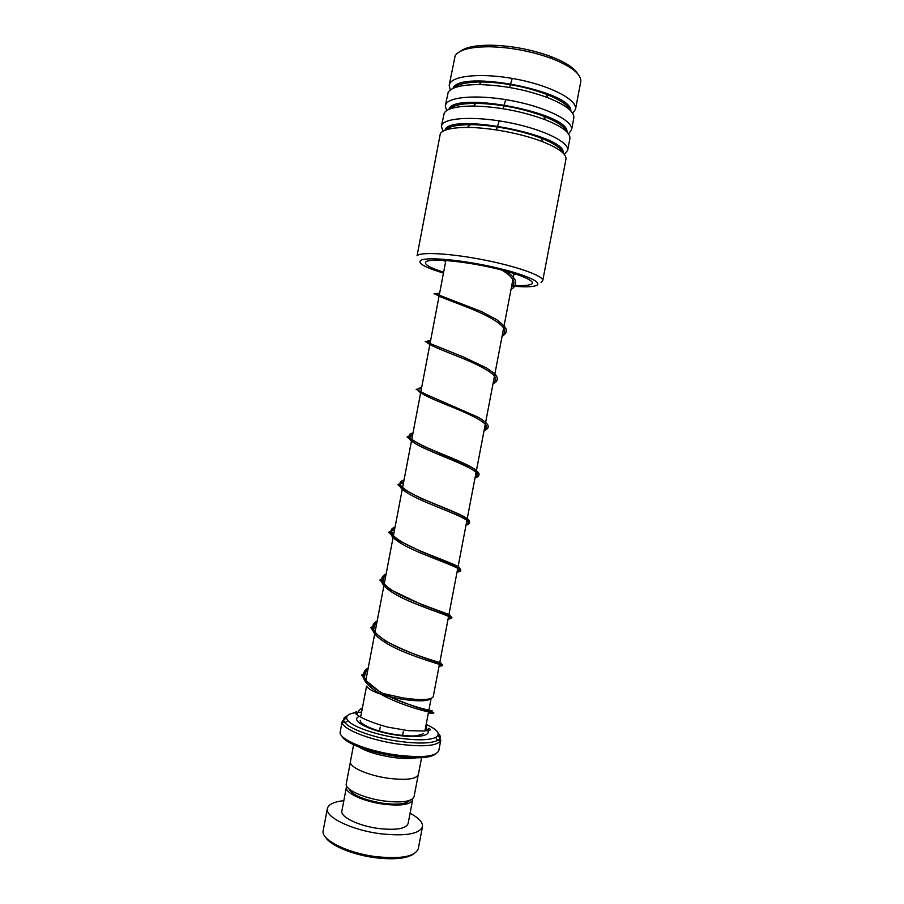 <?xml version="1.0" encoding="UTF-8"?>
<svg xmlns="http://www.w3.org/2000/svg" width="904" height="904" viewBox="0 0 904 904"><rect width="100%" height="100%" fill="white"/><g stroke="black" fill="none" stroke-linecap="round" stroke-linejoin="round"><path stroke-width="1.36" d="M409.648 800.402C406.291 804.074 397.319 805.023 382.754 803.249C363.419 799.848 352.164 795.045 348.978 788.83M418.156 775.191L414.043 796.74C411.806 801.645 401.704 803.046 383.759 800.944C363.431 798.209 344.481 789.339 346.255 783.768L350.356 762.253M431.016 698.487C428.112 701.289 418.733 701.583 402.868 699.346C381.85 695.526 369.77 691.142 366.628 686.204M383.081 693.504L403.41 698.024C421.354 700.498 431.31 700.024 433.265 696.588L514.06 273.505M435.525 754.038C429.682 758.253 416.077 758.942 394.686 756.094C369.476 752.49 344.74 742.952 341.994 736.195M347.181 715.855C343.328 717.516 342.616 719.821 345.034 722.782L342.209 721.358L340.209 731.844C337.802 738.704 365.498 750.614 395.229 754.84C421.309 758.128 435.818 756.75 438.768 750.693L440.779 740.206C437.864 746.049 423.377 747.28 397.308 743.935C367.589 739.664 339.847 727.969 342.209 721.358L346.492 717.708M416.122 757.857C410.201 758.931 402.19 758.761 392.099 757.315C377.465 754.953 366.312 751.484 358.628 746.885M402.63 735.121L406.45 736.251M361.6 712.103C348.831 712.781 344.254 715.618 347.87 720.612C352.752 726.703 375.341 734.669 397.85 737.969C416.382 740.557 429.016 740.376 435.739 737.415C441.016 734.104 437.83 729.765 426.157 724.409M421.569 757.71L418.337 774.638C416.145 779.225 406.077 780.434 388.098 778.242C367.747 775.429 348.695 766.863 350.402 761.643L353.622 744.749M418.834 736.342L417.038 735.698M413.512 854.031C406.495 858.676 393.658 859.896 375.002 857.693C352.447 854.788 330.163 845.387 325.655 837.262M343.848 800.65C333.983 801.758 328.491 804.368 327.372 808.504L323.18 830.55C320.423 839.432 346.774 852.958 375.51 856.585C400.777 859.252 415.026 856.642 418.269 848.754L422.484 826.697C423.015 822.437 418.88 817.962 410.066 813.284M346.774 786.277L346.401 787.226C344.661 792.729 363.171 801.441 383.025 804.097C400.562 806.142 410.427 804.741 412.631 799.893L412.642 798.842M346.401 787.226L341.881 810.956C340.073 816.843 358.515 825.894 378.369 828.471C395.918 830.437 405.828 828.821 408.099 823.634L412.631 799.893M327.372 808.504C324.717 816.877 351.159 829.951 379.883 833.68C405.128 836.46 419.332 834.132 422.484 826.697M511.653 286.139L523.077 286.805C529.529 286.93 533.925 286.489 536.287 285.506C543.971 282.489 522.941 273.403 490.07 266.352C457.277 259.245 424.123 256.747 420.394 260.702C418.518 262.838 422.62 265.799 432.722 269.584L443.457 273.132M542.739 280.647L565.972 159.138C566.537 154.019 558.853 148.245 542.897 141.826C522.162 133.645 489.561 127.441 467.323 127.441C452.26 127.498 443.265 129.532 440.35 133.532L417.094 255.696C420.812 251.662 451.582 253.459 484.781 260.092C518.026 266.68 543.982 276.149 542.739 280.647L541.021 282.297M460.305 51.313C465.786 47.166 476.114 45.132 491.313 45.211C511.754 45.754 531.608 49.528 550.864 56.534C565.124 62.071 574.051 67.8 577.633 73.699M572.729 113.384L575.498 109.271L580.752 81.801C581.498 74.309 571.825 66.557 551.745 58.545C531.699 51.268 511.02 47.336 489.742 46.759C470.509 46.759 458.983 49.754 455.153 55.765L449.186 85.236L450.26 90.027M564.299 154.369L567.644 150.358C569.543 142.459 544.174 129.747 510.952 122.978C477.753 116.119 446.406 117.249 442.033 124.695L441.367 126.334L443.005 131.238M567.644 150.358L569.893 138.606C570.514 132.911 562.356 126.639 545.417 119.791C522.037 111.237 497.923 106.649 473.086 106.039C457.017 106.118 447.412 108.401 444.282 112.876L441.367 126.334M568.537 133.882L571.577 129.814C573.565 121.373 548.299 108.152 515.077 101.35C481.877 94.468 450.441 96.05 445.966 104.039L445.276 105.791L446.61 110.627M571.577 129.814L573.825 118.051C574.492 111.757 565.825 104.966 547.835 97.7C525.574 89.541 502.624 85.179 478.973 84.603C461.831 84.682 451.571 87.225 448.214 92.219L445.276 105.791M575.498 109.271C577.599 100.287 552.423 86.547 519.201 79.721C486.013 72.806 454.475 74.851 449.898 83.383L449.186 85.236M512.297 78.411L509.506 87.485M505.765 99.632L502.974 108.706M499.234 120.865L496.454 129.95M428.564 711.843C439.717 713.99 421.626 711.866 396.347 701.64C371.047 691.549 355.114 676.904 367.883 669.717C355.114 676.904 371.047 691.549 396.347 701.64C421.626 711.866 439.717 713.99 428.564 711.843M439.287 665.061C447.265 665.909 427.49 661.773 403.32 651.648C379.092 641.614 364.753 628.856 376.832 622.754C364.753 628.856 379.092 641.614 403.32 651.648C427.49 661.773 447.265 665.909 439.287 665.061M448.294 617.929C456.441 617.873 436.858 612.675 412.665 602.618C388.426 592.64 373.872 581.023 385.782 575.769C373.872 581.023 388.426 592.64 412.665 602.618C436.858 612.675 456.441 617.873 448.294 617.929M457.3 570.774C465.616 569.814 446.237 563.554 422.021 553.576C397.76 543.643 382.991 533.157 394.743 528.761C382.991 533.157 397.76 543.643 422.021 553.576C446.237 563.554 465.616 569.814 457.3 570.774M466.306 523.586C474.803 521.732 455.616 514.41 431.377 504.5C407.105 494.612 392.11 485.267 403.704 481.73C392.11 485.267 407.105 494.612 431.377 504.5C455.616 514.41 474.803 521.732 466.306 523.586M475.323 476.385C483.99 473.617 465.006 465.232 440.745 455.39C416.462 445.548 401.24 437.355 412.676 434.666C401.24 437.355 416.462 445.548 440.745 455.39C465.006 465.232 483.99 473.617 475.323 476.385M484.341 429.151C493.188 425.479 474.397 416.021 450.124 406.258C425.818 396.46 410.371 389.421 421.648 387.579C410.371 389.421 425.818 396.46 450.124 406.258C474.397 416.021 493.188 425.479 484.341 429.151M493.369 381.883C502.387 377.307 483.798 366.787 459.503 357.091C435.174 347.351 419.501 341.452 430.632 340.469C419.501 341.452 435.174 347.351 459.503 357.091C483.798 366.787 502.387 377.307 493.369 381.883M502.398 334.604C511.596 329.112 493.2 317.53 468.882 307.902C444.542 298.207 428.654 293.45 439.604 293.325C428.654 293.45 444.542 298.207 468.882 307.902C493.2 317.53 511.596 329.112 502.398 334.604M511.427 287.291C516.647 282.907 513.438 277.155 501.799 270.025C513.438 277.155 516.647 282.907 511.427 287.291M356.549 711.911L356.458 714.386M428.722 728.454L428.134 730.432M425.411 728.341C434.745 734.918 419.942 738.805 396.619 735.121C368.651 731.144 347.102 719.143 360.854 716.024M402.54 735.63L403.93 736.037M347.87 720.612L345.034 722.782C350.13 729.234 373.928 737.687 397.658 741.156C417.207 743.856 430.519 743.642 437.57 740.478C440.971 738.613 441.175 736.195 438.191 733.212M438.146 735.189L440.779 740.206L437.57 740.478L435.739 737.415M562.661 152.629C561.135 148.12 553.949 143.295 541.089 138.154C521.653 130.458 491.222 124.662 470.374 124.695C456.633 124.763 448.237 126.605 445.186 130.21M566.458 131.498C564.537 126.616 556.943 121.52 543.699 116.22C521.823 108.186 499.268 103.892 476.012 103.35C461.854 103.418 452.994 105.361 449.424 109.169C452.599 105.361 461.469 103.418 476.012 103.35L473.086 106.039M547.835 97.7L546.208 94.231C560.254 99.824 568.277 105.203 570.277 110.356C567.904 105.045 559.892 99.677 546.208 94.231C525.382 86.569 503.912 82.479 481.775 81.97C467.153 82.027 457.786 84.061 453.706 88.084M555.418 121.622L556.039 121.52M443.627 272.217C429.818 267.787 423.886 264.33 425.829 261.866C429.366 258.307 459.379 260.612 488.985 267.008C518.647 273.37 537.835 281.596 531.01 284.376C527.959 285.63 521.563 285.913 511.822 285.235M563.034 152.991C567.61 135.645 451.932 112.559 445.163 129.532M566.966 131.995C569.983 113.339 455.921 90.931 449.085 108.887M570.865 110.966C572.435 91.044 459.91 69.325 453.017 88.23M442.791 260.295L445.672 261.482M513.879 274.488L516.998 274.454M428.891 710.126C440.045 712.239 421.965 710.081 396.686 699.854C371.397 689.763 355.441 675.152 368.21 667.999M439.615 663.333C447.593 664.146 427.829 659.976 403.659 649.852C379.431 639.829 365.092 627.105 377.16 621.048M448.621 616.2C456.769 616.11 437.208 610.889 413.004 600.832C388.765 590.843 374.199 579.272 386.11 574.051M457.627 569.045C465.955 568.051 446.587 561.768 422.371 551.779C398.11 541.846 383.319 531.405 395.071 527.043M466.633 521.868C475.131 519.969 455.966 512.613 431.728 502.703C407.455 492.816 392.438 483.516 404.031 480.013M475.651 474.656C484.329 471.854 465.357 463.436 441.095 453.593C416.8 443.751 401.568 435.604 413.004 432.948M484.668 427.422L485.731 426.79M403.32 731.505L402.483 735.879M366.549 686.136L360.832 716.149M445.864 260.488L365.826 680.531M360.233 720.262C359.498 725.031 379.205 732.409 396.54 734.703C405.512 735.89 412.224 736.24 416.654 735.743L423.264 733.845M425.083 730.172L431.118 698.453M380.222 727.11L379.397 731.483M542.897 141.826L541.089 138.154C554.163 143.374 561.339 148.143 562.604 152.46M467.323 127.441L470.374 124.695C456.418 124.763 448.068 126.549 445.299 130.074M545.417 119.791L543.699 116.22C557.316 121.667 564.91 126.763 566.469 131.509M478.973 84.603L481.775 81.97C466.769 82.027 457.401 84.072 453.661 88.106M491.313 45.211L489.742 46.759M550.864 56.534L551.745 58.545M364.323 678.011L365.374 672.35L367.657 670.937M373.386 631.274L374.505 625.365M382.641 583.487L383.533 578.56M391.986 534.377L392.37 532.343M362.402 707.911C358.549 710.035 356.978 712.51 357.701 715.358M426.948 729.607L426.089 724.782M356.515 711.471L354.684 712.747L357.464 715.177C363.645 719.245 373.634 723.211 387.432 727.065L408.212 730.658L424.168 731.008L428.541 730.342C431.005 730.149 431.095 729.471 428.824 728.319M428.338 712.985C433.219 713.312 434.847 713.12 433.242 712.42L427.253 710.397C414.292 706.928 398.63 700.86 380.268 692.17L364.335 679.22L362.052 675.401C361.272 675.367 361.815 674.802 363.668 673.706M439.084 666.158C442.429 665.965 443.491 665.446 442.259 664.598L434.451 661.389C417.275 655.773 400.947 648.982 385.454 641.015L373.68 631.647L370.855 627.704L376.618 623.896M448.056 619.138C451.503 618.675 452.621 617.895 451.401 616.81L446.938 614.245L421.343 604.46L390.031 589.431L379.827 580.04L385.579 576.842M457.04 572.096C461.616 571.52 462 569.848 458.181 567.057L420.597 551.259L399.229 540.818L389.002 532.603C387.5 532.637 389.341 531.699 394.551 529.789M466.023 525.043C469.368 524.467 470.362 522.874 469.006 520.263C467.594 518.726 462.283 515.89 453.085 511.743L420.722 498.194L403.376 489.132C396.596 484.035 398.076 484.883 398.11 484.442L403.512 482.736M475.018 477.967C478.227 476.905 479.538 475.391 478.917 473.413C478.397 472.125 475.854 470.057 471.289 467.221L424.575 446.779L407.964 437.796L407.071 436.881L412.484 435.671M484.013 430.869C487.731 429.151 488.996 427.174 487.81 424.936C486.375 422.778 483.199 420.224 478.272 417.286L426.055 394.426L416.122 389.308L421.456 388.596M493.008 383.748C498.33 381.262 498.759 377.827 494.307 373.431L486.544 367.939L463.266 356.911L425.208 341.542L430.428 341.509M502.014 336.616C508.534 331.474 508.862 329.09 496.635 319.609L481.504 311.575L438.293 294.806C434.056 292.975 430.824 293.936 439.4 294.41M511.02 289.449C513.834 287.913 515.382 285.879 515.687 283.325C515.031 280.24 516.534 279.223 506.726 271.336"/></g></svg>
